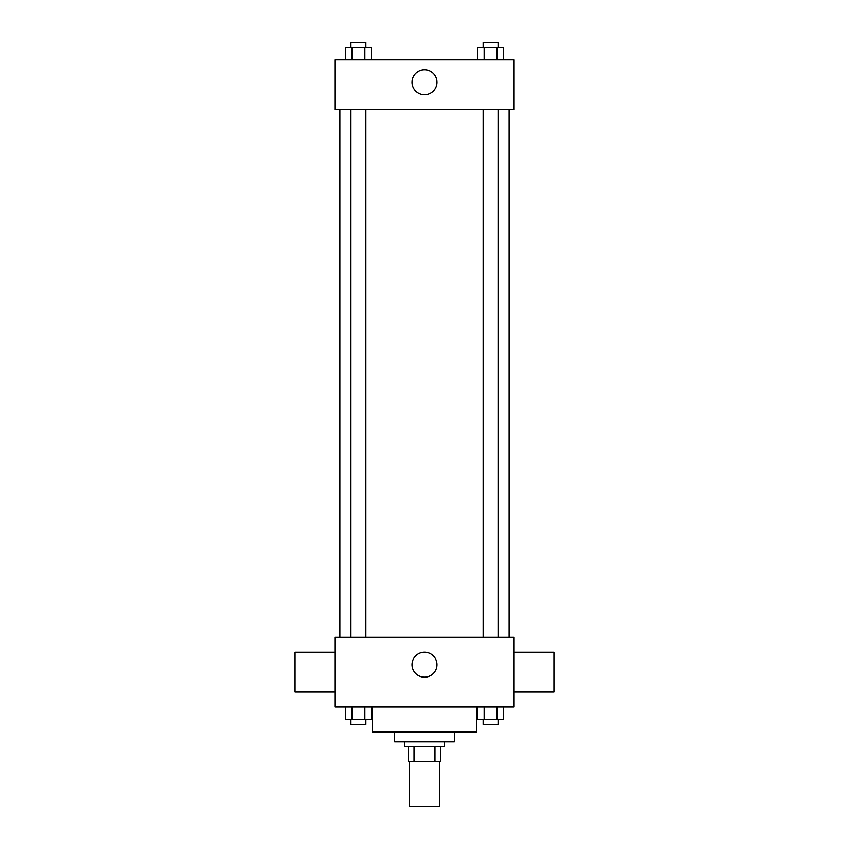 <?xml version="1.0" encoding="UTF-8"?>
<svg xmlns="http://www.w3.org/2000/svg" width="849" height="849" viewBox="0 0 849 849"><rect width="100%" height="100%" fill="white"/><g stroke="black" fill="none" stroke-linecap="round" stroke-linejoin="round"><path stroke-width="1.27" d="M409.568 761.755L409.568 806.55L439.432 806.55L439.432 761.755M434.975 746.812L434.975 761.755L408.327 761.755L408.327 746.812M434.975 761.755L440.673 761.755L440.673 746.812L440.673 761.755M444.409 741.835L444.409 746.812L404.591 746.812L404.591 741.835M414.025 746.812L414.025 761.755M454.364 731.88L454.364 741.835L394.636 741.835L394.636 731.88M476.767 706.994L476.767 731.88L372.233 731.88L372.233 706.994M514.101 706.994L334.899 706.994L334.899 637.302L514.101 637.302L514.101 706.994M436.98 664.682A12.48 12.48 0 0 1 418.26 675.496A12.48 12.48 0 0 1 418.26 653.868A12.48 12.48 0 0 1 436.98 664.682M514.101 692.062L553.919 692.062L553.919 652.234L514.101 652.234M334.899 652.234L295.081 652.234L295.081 692.062L334.899 692.062M509.124 109.648L509.124 637.302M483.134 637.302L483.134 109.648M365.866 109.648L365.866 637.302M514.101 109.648L334.899 109.648L334.899 59.876L514.101 59.876L514.101 109.648M436.98 82.268A12.48 12.48 0 0 1 418.26 93.082A12.48 12.48 0 0 1 418.26 71.465A12.48 12.48 0 0 1 436.98 82.268M503.542 59.876L503.542 47.427L477.669 47.427L477.669 59.876M497.068 47.427L497.068 59.876M484.142 47.427L484.142 59.876M483.134 47.427L483.134 42.45L498.076 42.45L498.076 47.427M371.331 59.876L371.331 47.427L345.458 47.427L345.458 59.876M364.858 47.427L364.858 59.876M351.932 47.427L351.932 59.876M350.924 47.427L350.924 42.45L365.866 42.45L365.866 47.427M503.542 706.994L503.542 719.443L477.669 719.443L477.669 706.994M497.068 706.994L497.068 719.443M484.142 706.994L484.142 719.443M498.076 719.443L498.076 724.42L483.134 724.42L483.134 719.443M371.331 706.994L371.331 719.443L345.458 719.443L345.458 706.994M364.858 706.994L364.858 719.443M351.932 706.994L351.932 719.443M365.866 719.443L365.866 724.42L350.924 724.42L350.924 719.443M339.876 109.648L339.876 637.302M498.076 637.302L498.076 109.648M350.924 109.648L350.924 637.302"/></g></svg>
